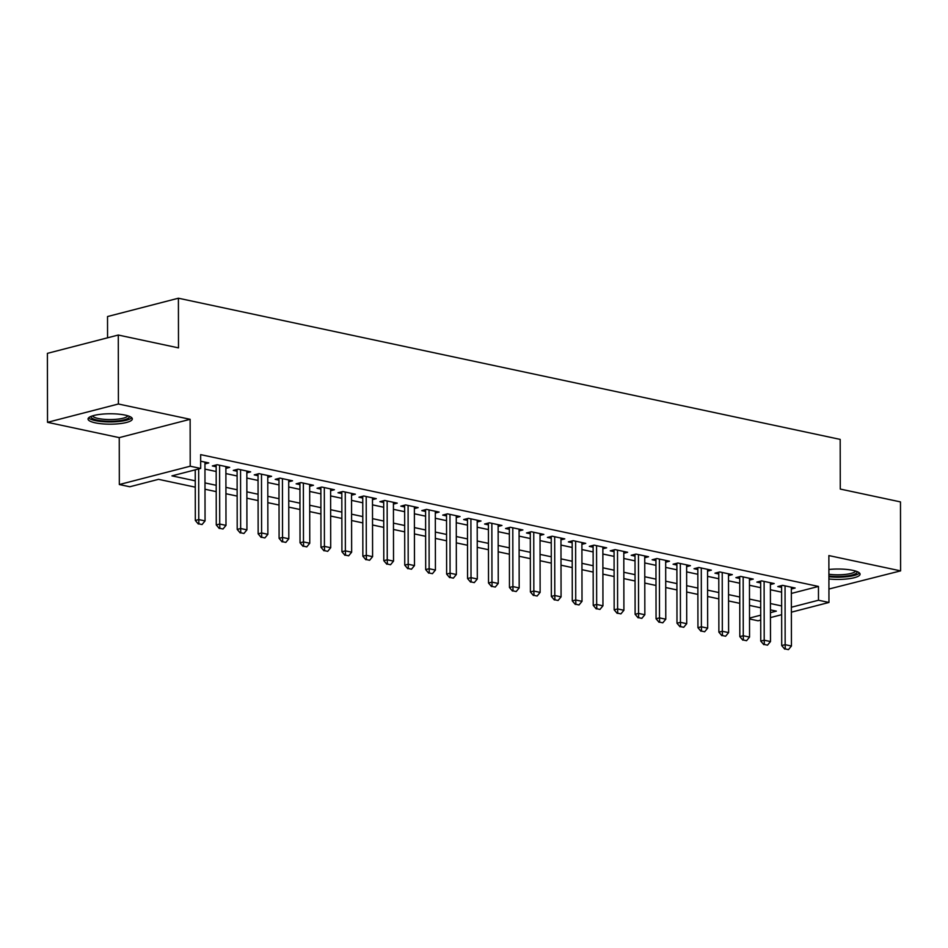 <?xml version="1.0" encoding="UTF-8"?>
<svg xmlns="http://www.w3.org/2000/svg" width="948" height="948" viewBox="0 0 948 948"><rect width="100%" height="100%" fill="white"/><g stroke="black" fill="none" stroke-linecap="round" stroke-linejoin="round"><path stroke-width="1.42" d="M95.238 422.832A22.136 5.202 179.9 0 0 119.116 423.72A22.136 5.202 179.9 0 0 132.329 418.933A22.136 5.202 179.9 0 0 125.136 415.106A22.136 5.202 179.9 0 0 101.258 414.229A22.136 5.202 179.9 0 0 88.046 419.016A22.136 5.202 179.9 0 0 95.238 422.832M828.908 578.991A22.136 5.202 179.9 0 0 860.073 574.192A22.136 5.202 179.9 0 0 852.88 570.364A22.136 5.202 179.9 0 0 828.896 569.487M195.264 487.165L158.541 479.333L129.805 486.762L119.33 484.535L190.216 466.203L200.68 468.442L171.944 475.872L195.252 480.837M119.247 437.632L190.133 419.3L118.405 404.002L118.287 335.035L47.4 353.355L47.519 422.322L119.247 437.632L119.33 484.535M107.562 337.808L107.527 316.549L178.402 298.217L840.189 439.398L840.272 489.061L900.481 501.907L900.6 570.874L828.872 555.575L828.955 602.466L791.379 612.183M828.931 589.028L900.6 570.874M760.723 620.111L758.068 620.798L749.524 618.973M118.405 404.002L47.519 422.322M204.946 463.904L208.761 462.92L200.668 461.202M225.897 468.383L229.7 467.388L217.139 464.71L212.352 465.954L216.156 466.76M246.836 472.851L250.639 471.855L238.078 469.177L233.291 470.421L237.107 471.227M267.774 477.318L271.59 476.323L259.017 473.644L254.23 474.889L258.046 475.695M288.725 481.785L292.529 480.79L279.968 478.112L275.181 479.356L278.985 480.162M309.664 486.253L313.468 485.269L300.907 482.579L296.12 483.824L299.935 484.629M330.603 490.72L334.419 489.737L321.846 487.047L317.059 488.291L320.874 489.097M351.542 495.188L355.358 494.204L342.797 491.514L337.998 492.759L341.813 493.564M372.493 499.655L376.297 498.672L363.736 495.982L358.948 497.226L362.752 498.044M393.432 504.123L397.236 503.139L384.675 500.449L379.887 501.693L383.703 502.511M414.371 508.59L418.186 507.607L405.614 504.917L400.826 506.161L404.642 506.979M435.322 513.058L439.125 512.074L426.564 509.384L421.777 510.628L425.581 511.446M456.261 517.525L460.064 516.542L447.503 513.852L442.716 515.096L446.532 515.913M477.2 521.993L481.015 521.009L468.442 518.331L463.655 519.563L467.471 520.381M498.138 526.46L501.954 525.476L489.393 522.798L484.594 524.031L488.41 524.848M519.089 530.927L522.893 529.944L510.332 527.266L505.545 528.498L509.349 529.316M540.028 535.395L543.832 534.411L531.271 531.733L526.484 532.966L530.299 533.783M560.967 539.862L564.783 538.879L552.21 536.201L547.423 537.433L551.238 538.251M581.918 544.33L585.722 543.346L573.161 540.668L568.373 541.901L572.177 542.718M602.857 548.797L606.661 547.814L594.1 545.136L589.312 546.368L593.128 547.186M623.796 553.265L627.612 552.281L615.039 549.603L610.251 550.835L614.067 551.653M644.735 557.732L648.55 556.749L635.99 554.07L631.19 555.303L635.006 556.12M665.686 562.2L669.489 561.216L656.928 558.538L652.141 559.77L655.945 560.588M686.625 566.667L690.428 565.683L677.867 563.005L673.08 564.238L676.896 565.055M707.564 571.134L711.379 570.151L698.806 567.473L694.019 568.705L697.835 569.523M728.514 575.602L732.318 574.618L719.757 571.94L714.97 573.173L718.774 573.99M749.453 580.069L753.257 579.086L740.696 576.408L735.909 577.64L739.724 578.458M770.392 584.537L774.208 583.553L761.635 580.875L756.848 582.108L760.663 582.925M791.343 593.448L818.456 586.445L200.656 454.637L200.68 468.442M204.958 469.118L216.168 471.512M225.908 473.585L237.107 475.979M246.847 478.053L258.057 480.446M267.786 482.52L278.996 484.914M288.725 486.988L299.935 489.381M309.676 491.455L320.886 493.849M330.615 495.923L341.825 498.316M351.554 500.39L362.764 502.784M372.505 504.857L383.703 507.251M393.444 509.325L404.654 511.719M414.383 513.792L425.593 516.186M435.322 518.26L446.532 520.653M456.272 522.739L467.483 525.121M477.211 527.207L488.421 529.588M498.15 531.674L509.36 534.056M519.101 536.141L530.299 538.523M540.04 540.609L551.25 542.991M560.979 545.076L572.189 547.458M581.918 549.544L593.128 551.926M602.869 554.011L614.079 556.393M623.808 558.479L635.018 560.872M644.747 562.946L655.957 565.34M665.697 567.414L676.896 569.807M686.636 571.881L697.846 574.275M707.575 576.348L718.785 578.742M728.514 580.816L739.724 583.21M749.465 585.283L760.663 587.677M770.404 589.751L781.614 592.144M791.331 589.004L795.147 588.021L782.586 585.343L777.787 586.575L781.602 587.393M190.133 419.3L190.216 466.203M818.456 586.445L818.48 600.238L828.955 602.466M118.287 335.035L178.497 347.88L178.402 298.217M770.44 612.657L776.341 611.128L770.44 609.872M760.699 607.798L749.501 605.405M739.76 603.331L728.55 600.937M718.821 598.863L707.611 596.47M697.882 594.396L686.672 592.002M676.931 589.929L665.721 587.535M655.992 585.461L644.782 583.067M635.053 580.994L623.843 578.6M614.103 576.526L602.904 574.133M593.164 572.059L581.954 569.665M572.225 567.591L561.015 565.198M551.286 563.124L540.076 560.73M530.335 558.656L519.125 556.263M509.396 554.189L498.186 551.795M488.457 549.721L477.247 547.328M467.506 545.254L456.308 542.86M446.567 540.787L435.357 538.393M425.628 536.319L414.418 533.925M404.689 531.852L393.479 529.458M383.739 527.372L372.528 524.991M362.8 522.905L351.589 520.523M341.861 518.438L330.651 516.056M320.91 513.97L309.712 511.588M299.971 509.503L288.761 507.121M279.032 505.035L267.822 502.653M258.093 500.568L246.883 498.186M237.142 496.1L225.932 493.718M216.203 491.633L204.993 489.239M749.513 618.072L760.723 615.169M781.65 614.695L770.451 617.598M791.367 607.241L818.48 600.238M204.981 482.911L216.191 485.305M225.932 487.379L237.13 489.772M246.871 491.846L258.081 494.24M267.81 496.314L279.02 498.707M288.749 500.781L299.959 503.175M309.7 505.248L320.91 507.642M330.639 509.716L341.849 512.11M351.578 514.183L362.788 516.577M372.528 518.651L383.727 521.044M393.467 523.13L404.678 525.512M414.406 527.598L425.616 529.979M435.345 532.065L446.555 534.447M456.296 536.532L467.506 538.914M477.235 541L488.445 543.382M498.174 545.467L509.384 547.849M519.125 549.935L530.323 552.317M540.064 554.402L551.274 556.784M561.003 558.87L572.213 561.252M581.942 563.337L593.152 565.731M602.892 567.805L614.103 570.198M623.831 572.272L635.042 574.666M644.77 576.74L655.98 579.133M665.721 581.207L676.919 583.601M686.66 585.674L697.87 588.068M707.599 590.142L718.809 592.536M728.538 594.609L739.748 597.003M749.489 599.077L760.699 601.47M770.428 603.544L781.638 605.938M785.288 648.965L788.44 649.641L785.288 648.965L785.157 644.676L781.709 645.564L781.602 585.591M791.331 587.203L791.438 646.015L785.157 644.676L785.051 585.864M788.44 649.641L791.438 646.015M781.709 645.564L784.719 649.119M856.992 571.549A19.161 4.503 -0.1 0 1 848.579 575.744A19.161 4.503 -0.1 0 1 828.908 576.005M828.908 574.251A17.739 4.171 179.9 0 0 855.57 571.052M828.908 576.751A21.994 5.167 179.9 0 0 859.492 573.007M129.248 416.291A19.161 4.503 -0.1 0 1 128.892 417.701A19.161 4.503 -0.1 0 1 107.183 421.22A19.161 4.503 -0.1 0 1 91.115 416.362M92.537 415.864A17.739 4.171 179.9 0 0 109.198 419.549A17.739 4.171 179.9 0 0 127.506 416.255A17.739 4.171 179.9 0 0 127.826 415.793M88.626 417.831A21.994 5.167 179.9 0 0 109.992 421.931A21.994 5.167 179.9 0 0 131.665 417.843A21.994 5.167 179.9 0 0 131.748 417.748M764.349 644.498L767.489 645.161L764.349 644.498L764.207 640.208L760.758 641.097L760.663 581.124M770.392 582.736L770.499 641.547L764.207 640.208L764.112 581.397M767.489 645.161L770.499 641.547M760.758 641.097L763.78 644.64M743.41 640.03L746.55 640.694L743.41 640.03L743.268 635.741L739.819 636.629L739.713 576.657M749.453 578.268L749.548 637.08L743.268 635.741L743.161 576.929M746.55 640.694L749.548 637.08M739.819 636.629L742.829 640.173M722.471 635.563L725.611 636.226L722.471 635.563L722.329 631.273L718.88 632.162L718.774 572.189M728.502 573.801L728.609 632.612L722.329 631.273L722.222 572.462M725.611 636.226L728.609 632.612M718.88 632.162L721.89 635.705M701.52 631.095L704.66 631.759L701.52 631.095L701.39 626.806L697.941 627.695L697.835 567.722M707.564 569.333L707.67 628.145L701.39 626.806L701.283 567.994M704.66 631.759L707.67 628.145M697.941 627.695L700.951 631.238M680.581 626.628L683.721 627.292L680.581 626.628L680.439 622.338L676.99 623.227L676.884 563.254M686.625 564.866L686.719 623.677L680.439 622.338L680.344 563.527M683.721 627.292L686.719 623.677M676.99 623.227L680.012 626.77M659.642 622.161L662.782 622.824L659.642 622.161L659.5 617.871L656.052 618.76L655.945 558.787M665.674 560.398L665.78 619.21L659.5 617.871L659.393 559.059M662.782 622.824L665.78 619.21M656.052 618.76L659.061 622.303M638.691 617.693L641.843 618.357L638.691 617.693L638.561 613.403L635.113 614.292L635.006 554.319M644.735 555.931L644.841 614.742L638.561 613.403L638.454 554.592M641.843 618.357L644.841 614.742M635.113 614.292L638.123 617.835M617.752 613.226L620.893 613.889L617.752 613.226L617.61 608.924L614.162 609.825L614.067 549.852M623.796 551.463L623.903 610.275L617.61 608.924L617.515 550.124M620.893 613.889L623.903 610.275M614.162 609.825L617.184 613.368M596.813 608.758L599.954 609.422L596.813 608.758L596.671 604.457L593.223 605.357L593.116 545.384M602.857 546.996L602.952 605.808L596.671 604.457L596.565 545.657M599.954 609.422L602.952 605.808M593.223 605.357L596.233 608.9M575.874 604.291L579.015 604.954L575.874 604.291L575.732 599.989L572.284 600.89L572.177 540.917M581.906 542.529L582.013 601.34L575.732 599.989L575.626 541.19M579.015 604.954L582.013 601.34M572.284 600.89L575.294 604.433M554.924 599.823L558.064 600.487L554.924 599.823L554.793 595.522L551.345 596.422L551.238 536.45M560.967 538.061L561.074 596.873L554.793 595.522L554.687 536.722M558.064 600.487L561.074 596.873M551.345 596.422L554.355 599.966M533.985 595.356L537.125 596.019L533.985 595.356L533.842 591.054L530.394 591.955L530.288 531.982M540.028 533.594L540.123 592.393L533.842 591.054L533.748 532.255M537.125 596.019L540.123 592.393M530.394 591.955L533.416 595.498M513.046 590.888L516.186 591.552L513.046 590.888L512.904 586.587L509.455 587.487L509.349 527.515M519.077 529.126L519.184 587.926L512.904 586.587L512.797 527.787M516.186 591.552L519.184 587.926M509.455 587.487L512.465 591.031M492.095 586.421L495.247 587.085L492.095 586.421L491.965 582.119L488.516 583.02L488.41 523.047M498.138 524.659L498.245 583.458L491.965 582.119L491.858 523.32M495.247 587.085L498.245 583.458M488.516 583.02L491.526 586.563M471.156 581.954L474.296 582.617L471.156 581.954L471.014 577.652L467.565 578.553L467.471 518.58M477.2 520.191L477.306 578.991L471.014 577.652L470.919 518.852M474.296 582.617L477.306 578.991M467.565 578.553L470.587 582.096M450.217 577.486L453.357 578.15L450.217 577.486L450.075 573.184L446.627 574.085L446.52 514.112M456.261 515.724L456.355 574.524L450.075 573.184L449.968 514.385M453.357 578.15L456.355 574.524M446.627 574.085L449.636 577.628M429.278 573.019L432.418 573.682L429.278 573.019L429.136 568.717L425.688 569.606L425.581 509.645M435.31 511.256L435.416 570.056L429.136 568.717L429.029 509.917M432.418 573.682L435.416 570.056M425.688 569.606L428.697 573.161M408.327 568.539L411.468 569.215L408.327 568.539L408.197 564.25L404.749 565.138L404.642 505.177M414.371 506.789L414.477 565.589L408.197 564.25L408.09 505.45M411.468 569.215L414.477 565.589M404.749 565.138L407.759 568.693M387.388 564.072L390.529 564.747L387.388 564.072L387.246 559.782L383.798 560.671L383.691 500.71M393.432 502.322L393.527 561.121L387.246 559.782L387.151 500.982M390.529 564.747L393.527 561.121M383.798 560.671L386.82 564.226M366.449 559.604L369.59 560.28L366.449 559.604L366.307 555.315L362.859 556.203L362.752 496.242M372.481 497.854L372.588 556.654L366.307 555.315L366.201 496.515M369.59 560.28L372.588 556.654M362.859 556.203L365.869 559.758M345.499 555.137L348.651 555.812L345.499 555.137L345.368 550.847L341.92 551.736L341.813 491.775M351.542 493.387L351.649 552.186L345.368 550.847L345.262 492.048M348.651 555.812L351.649 552.186M341.92 551.736L344.93 555.291M324.56 550.669L327.7 551.345L324.56 550.669L324.417 546.38L320.969 547.269L320.874 487.308M330.603 488.919L330.71 547.719L324.417 546.38L324.323 487.58M327.7 551.345L330.71 547.719M320.969 547.269L323.991 550.824M303.621 546.202L306.761 546.878L303.621 546.202L303.479 541.912L300.03 542.801L299.923 482.84M309.664 484.452L309.759 543.251L303.479 541.912L303.372 483.113M306.761 546.878L309.759 543.251M300.03 542.801L303.04 546.356M282.682 541.735L285.822 542.41L282.682 541.735L282.54 537.445L279.091 538.334L278.985 478.373M288.713 479.984L288.82 538.784L282.54 537.445L282.433 478.645M285.822 542.41L288.82 538.784M279.091 538.334L282.101 541.889M261.731 537.267L264.871 537.943L261.731 537.267L261.601 532.977L258.152 533.866L258.046 473.905M267.774 475.517L267.881 534.317L261.601 532.977L261.494 474.178M264.871 537.943L267.881 534.317M258.152 533.866L261.162 537.421M240.792 532.8L243.932 533.475L240.792 532.8L240.65 528.51L237.201 529.399L237.095 469.438M246.836 471.049L246.93 529.849L240.65 528.51L240.555 469.71M243.932 533.475L246.93 529.849M237.201 529.399L240.223 532.954M219.853 528.332L222.993 529.008L219.853 528.332L219.711 524.043L216.263 524.931L216.156 464.97M225.885 466.582L225.991 525.382L219.711 524.043L219.604 465.243M222.993 529.008L225.991 525.382M216.263 524.931L219.272 528.486M198.902 523.865L202.054 524.54L198.902 523.865L198.772 519.575L195.324 520.464L195.229 469.841M204.946 462.114L205.052 520.914L198.772 519.575L198.677 468.952M202.054 524.54L205.052 520.914M195.324 520.464L198.333 524.019"/></g></svg>
